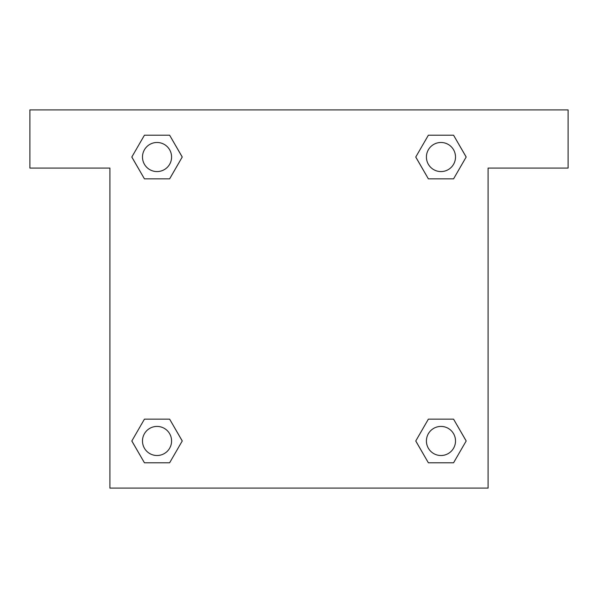 <?xml version="1.0" encoding="UTF-8"?>
<svg xmlns="http://www.w3.org/2000/svg" width="598" height="598" viewBox="0 0 598 598"><rect width="100%" height="100%" fill="white"/><g stroke="black" fill="none" stroke-linecap="round" stroke-linejoin="round"><path stroke-width="0.9" d="M435.471 178.847L453.568 178.847L428.37 178.847L415.745 157.05L428.37 135.215L453.568 135.215L466.163 157.035L453.568 178.847L428.37 178.847L435.471 178.847L428.37 178.847L418.682 162.118A181.822 181.822 0 0 1 418.742 162.17M428.37 462.785L453.568 462.785L428.37 462.785L415.774 440.965L428.37 419.153L453.568 419.153L466.193 440.95L453.568 462.785L428.37 462.785L415.745 440.988M162.529 178.847L144.432 178.847L169.63 178.847L144.432 178.847L131.807 157.05L144.432 135.215L169.63 135.215L182.226 157.035L169.63 178.847L162.529 178.847L169.63 178.847L179.318 162.118M162.529 419.153L144.432 419.153L169.63 419.153L182.255 440.95L169.63 462.785L144.432 462.785L131.837 440.965L144.432 419.153L169.63 419.153L162.529 419.153L169.63 419.153L179.318 435.882A181.822 181.822 0 0 1 179.258 435.83M568.1 109.905L29.9 109.905L29.9 168.083L109.905 168.083L109.905 488.095L488.095 488.095L488.095 168.083L568.1 168.083L568.1 109.905M169.63 135.215L144.432 135.215L169.63 135.215L182.255 157.012M144.432 462.785L169.63 462.785L144.432 462.785L131.807 440.988M453.568 135.215L428.37 135.215L453.568 135.215L466.193 157.012M453.568 419.153L428.37 419.153L453.568 419.153L466.163 440.965M455.512 440.965A14.546 14.546 0 0 0 433.692 428.37A14.546 14.546 0 0 0 433.692 453.568A14.546 14.546 0 0 0 455.512 440.965M169.63 419.153L182.226 440.965M171.581 440.965A14.546 14.546 0 0 0 149.762 428.37A14.546 14.546 0 0 0 149.762 453.568A14.546 14.546 0 0 0 171.581 440.965M428.37 178.847L415.774 157.035M455.512 157.035A14.546 14.546 0 0 0 433.692 144.432A14.546 14.546 0 0 0 433.692 169.63A14.546 14.546 0 0 0 455.512 157.035M144.432 178.847L131.837 157.035M171.581 157.035A14.546 14.546 0 0 0 149.762 144.432A14.546 14.546 0 0 0 149.762 169.63A14.546 14.546 0 0 0 171.581 157.035M428.37 419.153L435.471 419.153"/></g></svg>
